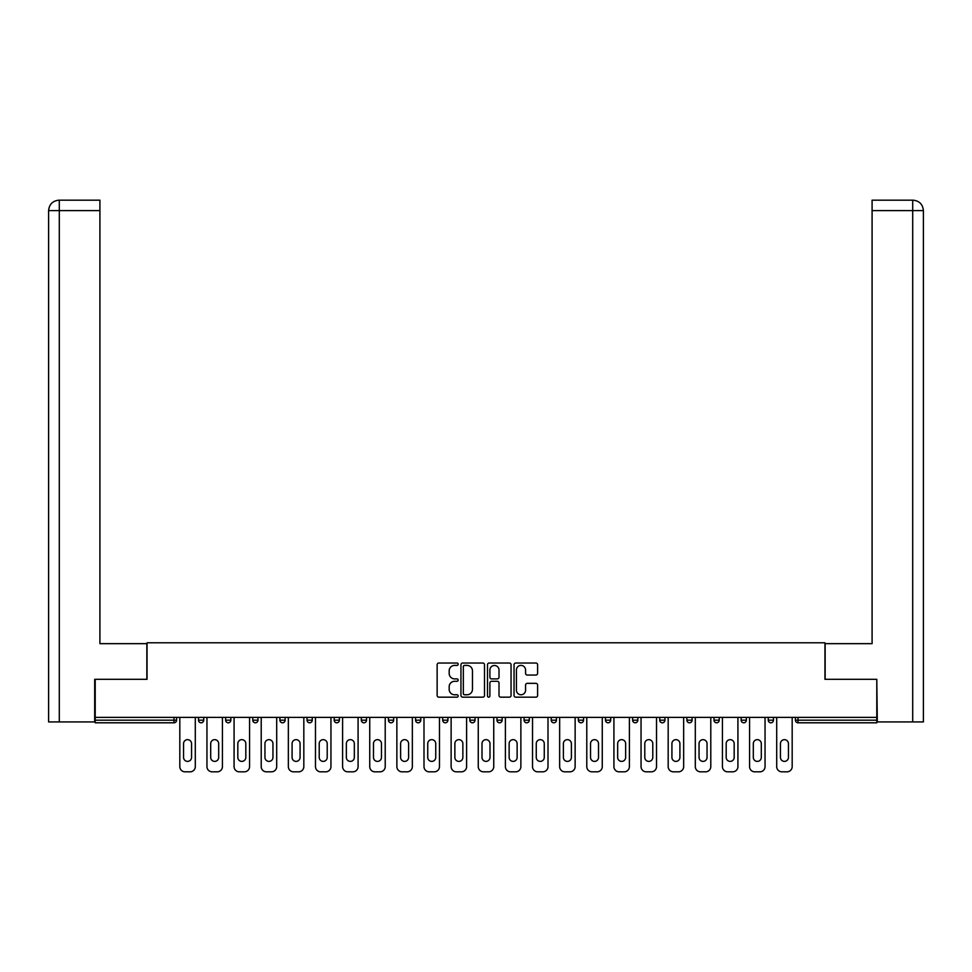 <?xml version="1.0" encoding="UTF-8"?>
<svg xmlns="http://www.w3.org/2000/svg" width="972" height="972" viewBox="0 0 972 972"><rect width="100%" height="100%" fill="white"/><g stroke="black" fill="none" stroke-linecap="round" stroke-linejoin="round"><path stroke-width="1.46" d="M458.177 664.216A1.191 1.191 0 0 0 456.974 663.026L438.846 663.026A1.713 1.713 0 0 0 437.133 664.727L437.133 695.454A1.713 1.713 0 0 0 438.846 697.167L456.974 697.167A1.191 1.191 0 0 0 458.177 695.964A1.191 1.191 0 0 0 456.974 694.773L454.629 694.773A5.468 5.468 0 0 1 449.173 689.306L449.173 686.754A5.468 5.468 0 0 1 454.629 681.287L456.974 681.287A1.191 1.191 0 0 0 458.177 680.096A1.191 1.191 0 0 0 456.974 678.893L454.629 678.893A5.468 5.468 0 0 1 449.173 673.438L449.173 670.874A5.468 5.468 0 0 1 454.629 665.407L456.974 665.407A1.191 1.191 0 0 0 458.177 664.216M535.888 675.054A1.713 1.713 0 0 0 537.601 673.353L537.601 664.727A1.713 1.713 0 0 0 535.888 663.026L515.743 663.026A1.713 1.713 0 0 0 514.042 664.727L514.042 695.454A1.713 1.713 0 0 0 515.743 697.167L535.888 697.167A1.713 1.713 0 0 0 537.601 695.454L537.601 685.041A1.713 1.713 0 0 0 535.888 683.34L527.274 683.34A1.713 1.713 0 0 0 525.56 685.041L525.56 690.205A4.568 4.568 0 0 1 520.992 694.773A4.568 4.568 0 0 1 516.424 690.205L516.424 669.975A4.568 4.568 0 0 1 520.992 665.407A4.568 4.568 0 0 1 525.56 669.975L525.56 673.353A1.713 1.713 0 0 0 527.274 675.054L535.888 675.054M99.909 200.171L59.049 200.171L99.909 200.171L99.909 210.608L59.292 210.608L59.292 721.917L94.685 721.917L94.685 679.307L147.039 679.307L147.039 642.784L824.961 642.784L824.961 679.307L876.793 679.307L876.793 717.397L95.207 717.397L95.207 720.179L173.988 720.179L173.988 717.397M95.207 679.307L95.207 717.397M484.506 664.727A1.713 1.713 0 0 0 482.805 663.026L462.66 663.026A1.713 1.713 0 0 0 460.947 664.727L460.947 695.454A1.713 1.713 0 0 0 462.66 697.167L482.805 697.167A1.713 1.713 0 0 0 484.506 695.454L484.506 664.727M489.195 663.026L509.34 663.026A1.713 1.713 0 0 1 511.053 664.727L511.053 695.454A1.713 1.713 0 0 1 509.34 697.167L500.726 697.167A1.713 1.713 0 0 1 499.013 695.454L499.013 682.988A1.713 1.713 0 0 0 497.312 681.287L491.589 681.287A1.713 1.713 0 0 0 489.888 682.988L489.888 695.964A1.191 1.191 0 0 1 488.685 697.167A1.191 1.191 0 0 1 487.494 695.964L487.494 664.727A1.713 1.713 0 0 1 489.195 663.026M173.988 722.791A2.612 2.612 0 0 0 176.6 720.179L173.988 720.179L173.988 722.791A2.612 2.612 0 0 0 176.6 720.179L176.6 717.397L176.6 720.179A2.612 2.612 0 0 1 173.988 722.791L95.207 722.791L95.207 720.179M876.793 717.397L876.793 722.791L798.012 722.791A2.612 2.612 0 0 1 795.4 720.179L795.4 717.397M198.519 717.397L198.519 720.179L198.519 717.397M201.119 722.791A2.612 2.612 0 0 1 198.519 720.179A2.612 2.612 0 0 0 201.119 722.791A2.612 2.612 0 0 0 203.731 720.179L203.731 717.397L203.731 720.179A2.612 2.612 0 0 1 201.119 722.791A2.612 2.612 0 0 1 198.519 720.179L203.731 720.179A2.612 2.612 0 0 1 201.119 722.791M225.65 717.397L225.65 720.179L225.65 717.397M230.862 717.397L230.862 720.179L230.862 717.397M252.781 717.397L252.781 720.179L252.781 717.397M257.993 717.397L257.993 720.179L257.993 717.397M279.912 717.397L279.912 720.179L279.912 717.397M285.124 717.397L285.124 720.179L285.124 717.397M307.043 720.179A2.612 2.612 0 0 0 309.643 722.791A2.612 2.612 0 0 0 312.255 720.179A2.612 2.612 0 0 1 309.643 722.791A2.612 2.612 0 0 0 312.255 720.179L312.255 717.397L312.255 720.179L307.043 720.179A2.612 2.612 0 0 0 309.643 722.791A2.612 2.612 0 0 1 307.043 720.179L307.043 717.397M339.386 717.397L339.386 720.179L334.174 720.179A2.612 2.612 0 0 0 336.774 722.791A2.612 2.612 0 0 1 334.174 720.179L334.174 717.397M361.305 717.397L361.305 720.179L361.305 717.397M366.517 717.397L366.517 720.179L366.517 717.397M388.435 717.397L388.435 720.179L388.435 717.397M393.648 717.397L393.648 720.179A2.612 2.612 0 0 1 391.036 722.791A2.612 2.612 0 0 1 388.435 720.179L393.648 720.179A2.612 2.612 0 0 1 391.036 722.791M415.566 717.397L415.566 720.179L415.566 717.397M420.779 717.397L420.779 720.179L420.779 717.397M442.697 720.179A2.612 2.612 0 0 0 445.298 722.791A2.612 2.612 0 0 0 447.91 720.179L447.91 717.397L447.91 720.179L442.697 720.179A2.612 2.612 0 0 0 445.298 722.791A2.612 2.612 0 0 1 442.697 720.179L442.697 717.397M469.828 717.397L469.828 720.179L469.828 717.397M475.041 717.397L475.041 720.179L475.041 717.397M496.959 717.397L496.959 720.179L496.959 717.397M502.172 717.397L502.172 720.179L502.172 717.397M524.09 717.397L524.09 720.179L524.09 717.397M529.303 717.397L529.303 720.179L529.303 717.397M556.434 717.397L556.434 720.179A2.612 2.612 0 0 1 553.833 722.791A2.612 2.612 0 0 1 551.221 720.179L551.221 717.397M583.565 717.397L583.565 720.179A2.612 2.612 0 0 1 580.964 722.791A2.612 2.612 0 0 1 578.352 720.179L578.352 717.397M610.695 717.397L610.695 720.179A2.612 2.612 0 0 1 608.095 722.791A2.612 2.612 0 0 1 605.483 720.179L605.483 717.397M637.826 717.397L637.826 720.179A2.612 2.612 0 0 1 635.226 722.791A2.612 2.612 0 0 1 632.614 720.179L632.614 717.397M662.357 722.791A2.612 2.612 0 0 0 664.957 720.179L664.957 717.397L664.957 720.179A2.612 2.612 0 0 1 662.357 722.791A2.612 2.612 0 0 1 659.745 720.179L659.745 717.397M692.088 717.397L692.088 720.179A2.612 2.612 0 0 1 689.488 722.791A2.612 2.612 0 0 1 686.876 720.179L686.876 717.397M714.007 717.397L714.007 720.179L714.007 717.397M719.219 717.397L719.219 720.179A2.612 2.612 0 0 1 716.619 722.791A2.612 2.612 0 0 1 714.007 720.179L719.219 720.179A2.612 2.612 0 0 1 716.619 722.791M743.75 722.791A2.612 2.612 0 0 0 746.35 720.179L746.35 717.397L746.35 720.179A2.612 2.612 0 0 1 743.75 722.791A2.612 2.612 0 0 1 741.138 720.179L741.138 717.397M768.269 717.397L768.269 720.179L768.269 717.397M773.481 717.397L773.481 720.179A2.612 2.612 0 0 1 770.881 722.791A2.612 2.612 0 0 1 768.269 720.179L773.481 720.179A2.612 2.612 0 0 1 770.881 722.791A2.612 2.612 0 0 0 773.481 720.179M228.25 722.791A2.612 2.612 0 0 1 225.65 720.179A2.612 2.612 0 0 0 228.25 722.791A2.612 2.612 0 0 0 230.862 720.179A2.612 2.612 0 0 1 228.25 722.791A2.612 2.612 0 0 1 225.65 720.179L230.862 720.179A2.612 2.612 0 0 1 228.25 722.791M255.381 722.791A2.612 2.612 0 0 1 252.781 720.179A2.612 2.612 0 0 0 255.381 722.791A2.612 2.612 0 0 0 257.993 720.179A2.612 2.612 0 0 1 255.381 722.791A2.612 2.612 0 0 1 252.781 720.179L257.993 720.179A2.612 2.612 0 0 1 255.381 722.791M282.512 722.791A2.612 2.612 0 0 1 279.912 720.179A2.612 2.612 0 0 0 282.512 722.791A2.612 2.612 0 0 0 285.124 720.179A2.612 2.612 0 0 1 282.512 722.791A2.612 2.612 0 0 1 279.912 720.179L285.124 720.179A2.612 2.612 0 0 1 282.512 722.791M336.774 722.791A2.612 2.612 0 0 0 339.386 720.179A2.612 2.612 0 0 1 336.774 722.791A2.612 2.612 0 0 1 334.174 720.179M363.905 722.791A2.612 2.612 0 0 1 361.305 720.179L366.517 720.179A2.612 2.612 0 0 1 363.905 722.791A2.612 2.612 0 0 0 366.517 720.179A2.612 2.612 0 0 1 363.905 722.791M418.167 722.791A2.612 2.612 0 0 1 415.566 720.179L420.779 720.179A2.612 2.612 0 0 1 418.167 722.791A2.612 2.612 0 0 0 420.779 720.179M472.428 722.791A2.612 2.612 0 0 1 469.828 720.179L475.041 720.179A2.612 2.612 0 0 1 472.428 722.791A2.612 2.612 0 0 0 475.041 720.179M499.572 722.791A2.612 2.612 0 0 1 496.959 720.179L502.172 720.179A2.612 2.612 0 0 1 499.572 722.791A2.612 2.612 0 0 0 502.172 720.179M526.702 722.791A2.612 2.612 0 0 1 524.09 720.179A2.612 2.612 0 0 0 526.702 722.791A2.612 2.612 0 0 0 529.303 720.179A2.612 2.612 0 0 1 526.702 722.791A2.612 2.612 0 0 1 524.09 720.179L529.303 720.179M798.012 717.397L798.012 722.791A2.612 2.612 0 0 1 795.4 720.179L876.793 720.179M464.531 665.407A1.191 1.191 0 0 0 463.34 666.61L463.34 693.583A1.191 1.191 0 0 0 464.531 694.773L467.01 694.773A5.468 5.468 0 0 0 472.477 689.306L472.477 670.874A5.468 5.468 0 0 0 467.01 665.407L464.531 665.407M499.013 670.06A4.568 4.568 0 0 0 494.444 665.492A4.568 4.568 0 0 0 489.888 670.06L489.888 677.192A1.713 1.713 0 0 0 491.589 678.893L497.312 678.893A1.713 1.713 0 0 0 499.013 677.192L499.013 670.06M191.557 743.653A3.997 3.997 0 0 0 187.56 739.656A3.997 3.997 0 0 0 183.562 743.653A3.997 3.997 0 0 1 187.56 739.656A3.997 3.997 0 0 1 191.557 743.653L191.557 757.395A3.997 3.997 0 0 1 187.56 761.392A3.997 3.997 0 0 1 183.562 757.395A3.997 3.997 0 0 0 187.56 761.392A3.997 3.997 0 0 0 191.557 757.395M179.82 717.397L179.82 766.616L179.82 717.397M185.032 771.829L190.087 771.829L185.032 771.829A5.212 5.212 0 0 1 179.82 766.616M195.299 717.397L195.299 766.616L195.299 717.397M183.562 757.395L183.562 743.653M190.087 771.829A5.212 5.212 0 0 0 195.299 766.616M146.857 679.307L146.857 643.658L99.909 643.658L99.909 210.608M59.292 721.917L48.6 721.917L48.6 617.572L48.6 721.917M59.292 200.171L61.649 200.171L59.292 200.171L59.292 210.608L48.6 210.608L48.6 617.572L48.6 210.608C49.22 204.266 52.695 200.791 59.025 200.171C52.695 200.791 49.208 204.278 48.6 210.608L48.6 617.572L48.6 210.608M825.143 679.307L825.143 643.658L872.091 643.658L872.091 200.171L912.951 200.171L872.091 200.171M923.4 617.572L923.4 210.608L923.4 721.917L877.315 721.917L876.793 679.307M912.708 200.171L910.351 200.171L912.708 200.171L912.708 210.608L872.091 210.608M912.708 721.917L912.708 210.608L923.4 210.608C922.78 204.266 919.305 200.791 912.975 200.171M218.688 743.653A3.997 3.997 0 0 0 214.691 739.656A3.997 3.997 0 0 0 210.693 743.653A3.997 3.997 0 0 1 214.691 739.656A3.997 3.997 0 0 1 218.688 743.653L218.688 757.395A3.997 3.997 0 0 1 214.691 761.392A3.997 3.997 0 0 1 210.693 757.395A3.997 3.997 0 0 0 214.691 761.392A3.997 3.997 0 0 0 218.688 757.395M206.951 717.397L206.951 766.616L206.951 717.397M212.163 771.829L217.218 771.829L212.163 771.829A5.212 5.212 0 0 1 206.951 766.616M222.43 717.397L222.43 766.616L222.43 717.397M245.819 743.653A3.997 3.997 0 0 0 241.821 739.656A3.997 3.997 0 0 0 237.824 743.653A3.997 3.997 0 0 1 241.821 739.656A3.997 3.997 0 0 1 245.819 743.653L245.819 757.395A3.997 3.997 0 0 1 241.821 761.392A3.997 3.997 0 0 1 237.824 757.395A3.997 3.997 0 0 0 241.821 761.392A3.997 3.997 0 0 0 245.819 757.395M234.082 717.397L234.082 766.616L234.082 717.397M239.294 771.829L244.349 771.829L239.294 771.829A5.212 5.212 0 0 1 234.082 766.616M249.561 717.397L249.561 766.616L249.561 717.397M272.95 743.653A3.997 3.997 0 0 0 268.952 739.656A3.997 3.997 0 0 0 264.955 743.653A3.997 3.997 0 0 1 268.952 739.656A3.997 3.997 0 0 1 272.95 743.653L272.95 757.395A3.997 3.997 0 0 1 268.952 761.392A3.997 3.997 0 0 1 264.955 757.395A3.997 3.997 0 0 0 268.952 761.392A3.997 3.997 0 0 0 272.95 757.395M261.213 717.397L261.213 766.616L261.213 717.397M266.425 771.829L271.48 771.829L266.425 771.829A5.212 5.212 0 0 1 261.213 766.616M276.692 717.397L276.692 766.616L276.692 717.397M300.081 743.653A3.997 3.997 0 0 0 296.083 739.656A3.997 3.997 0 0 0 292.086 743.653A3.997 3.997 0 0 1 296.083 739.656A3.997 3.997 0 0 1 300.081 743.653L300.081 757.395A3.997 3.997 0 0 1 296.083 761.392A3.997 3.997 0 0 1 292.086 757.395A3.997 3.997 0 0 0 296.083 761.392A3.997 3.997 0 0 0 300.081 757.395M288.344 717.397L288.344 766.616L288.344 717.397M293.556 771.829L298.611 771.829L293.556 771.829A5.212 5.212 0 0 1 288.344 766.616M303.823 717.397L303.823 766.616L303.823 717.397M327.212 743.653A3.997 3.997 0 0 0 323.214 739.656A3.997 3.997 0 0 0 319.217 743.653A3.997 3.997 0 0 1 323.214 739.656A3.997 3.997 0 0 1 327.212 743.653L327.212 757.395A3.997 3.997 0 0 1 323.214 761.392A3.997 3.997 0 0 1 319.217 757.395A3.997 3.997 0 0 0 323.214 761.392A3.997 3.997 0 0 0 327.212 757.395M315.475 717.397L315.475 766.616L315.475 717.397M320.687 771.829L325.742 771.829L320.687 771.829A5.212 5.212 0 0 1 315.475 766.616M330.954 717.397L330.954 766.616L330.954 717.397M210.693 757.395L210.693 743.653M217.218 771.829A5.212 5.212 0 0 0 222.43 766.616M237.824 757.395L237.824 743.653M244.349 771.829A5.212 5.212 0 0 0 249.561 766.616M264.955 757.395L264.955 743.653M271.48 771.829A5.212 5.212 0 0 0 276.692 766.616M292.086 757.395L292.086 743.653M298.611 771.829A5.212 5.212 0 0 0 303.823 766.616M319.217 757.395L319.217 743.653M325.742 771.829A5.212 5.212 0 0 0 330.954 766.616M354.343 743.653A3.997 3.997 0 0 0 350.345 739.656A3.997 3.997 0 0 0 346.348 743.653A3.997 3.997 0 0 1 350.345 739.656A3.997 3.997 0 0 1 354.343 743.653L354.343 757.395A3.997 3.997 0 0 1 350.345 761.392A3.997 3.997 0 0 1 346.348 757.395A3.997 3.997 0 0 0 350.345 761.392A3.997 3.997 0 0 0 354.343 757.395M342.606 717.397L342.606 766.616L342.606 717.397M347.818 771.829L352.872 771.829L347.818 771.829A5.212 5.212 0 0 1 342.606 766.616M358.085 717.397L358.085 766.616L358.085 717.397M346.348 757.395L346.348 743.653M352.872 771.829A5.212 5.212 0 0 0 358.085 766.616M381.474 743.653A3.997 3.997 0 0 0 377.476 739.656A3.997 3.997 0 0 0 373.479 743.653A3.997 3.997 0 0 1 377.476 739.656A3.997 3.997 0 0 1 381.474 743.653L381.474 757.395A3.997 3.997 0 0 1 377.476 761.392A3.997 3.997 0 0 1 373.479 757.395A3.997 3.997 0 0 0 377.476 761.392A3.997 3.997 0 0 0 381.474 757.395M369.737 717.397L369.737 766.616L369.737 717.397M374.949 771.829L380.003 771.829L374.949 771.829A5.212 5.212 0 0 1 369.737 766.616M385.216 717.397L385.216 766.616L385.216 717.397M373.479 757.395L373.479 743.653M380.003 771.829A5.212 5.212 0 0 0 385.216 766.616M408.605 743.653A3.997 3.997 0 0 0 404.607 739.656A3.997 3.997 0 0 0 400.61 743.653A3.997 3.997 0 0 1 404.607 739.656A3.997 3.997 0 0 1 408.605 743.653L408.605 757.395A3.997 3.997 0 0 1 404.607 761.392A3.997 3.997 0 0 1 400.61 757.395A3.997 3.997 0 0 0 404.607 761.392A3.997 3.997 0 0 0 408.605 757.395M396.868 717.397L396.868 766.616L396.868 717.397M402.08 771.829L407.134 771.829L402.08 771.829A5.212 5.212 0 0 1 396.868 766.616M412.347 717.397L412.347 766.616L412.347 717.397M400.61 757.395L400.61 743.653M407.134 771.829A5.212 5.212 0 0 0 412.347 766.616M435.735 743.653A3.997 3.997 0 0 0 431.738 739.656A3.997 3.997 0 0 0 427.741 743.653A3.997 3.997 0 0 1 431.738 739.656A3.997 3.997 0 0 1 435.735 743.653L435.735 757.395A3.997 3.997 0 0 1 431.738 761.392A3.997 3.997 0 0 1 427.741 757.395A3.997 3.997 0 0 0 431.738 761.392A3.997 3.997 0 0 0 435.735 757.395M423.999 717.397L423.999 766.616L423.999 717.397M429.211 771.829L434.265 771.829L429.211 771.829A5.212 5.212 0 0 1 423.999 766.616M439.478 717.397L439.478 766.616L439.478 717.397M427.741 757.395L427.741 743.653M434.265 771.829A5.212 5.212 0 0 0 439.478 766.616M462.866 743.653A3.997 3.997 0 0 0 458.869 739.656A3.997 3.997 0 0 0 454.872 743.653A3.997 3.997 0 0 1 458.869 739.656A3.997 3.997 0 0 1 462.866 743.653L462.866 757.395A3.997 3.997 0 0 1 458.869 761.392A3.997 3.997 0 0 1 454.872 757.395A3.997 3.997 0 0 0 458.869 761.392A3.997 3.997 0 0 0 462.866 757.395M451.13 717.397L451.13 766.616L451.13 717.397M456.342 771.829L461.396 771.829L456.342 771.829A5.212 5.212 0 0 1 451.13 766.616M466.609 717.397L466.609 766.616L466.609 717.397M454.872 757.395L454.872 743.653M461.396 771.829A5.212 5.212 0 0 0 466.609 766.616M489.997 743.653A3.997 3.997 0 0 0 486 739.656A3.997 3.997 0 0 0 482.003 743.653A3.997 3.997 0 0 1 486 739.656A3.997 3.997 0 0 1 489.997 743.653L489.997 757.395A3.997 3.997 0 0 1 486 761.392A3.997 3.997 0 0 1 482.003 757.395A3.997 3.997 0 0 0 486 761.392A3.997 3.997 0 0 0 489.997 757.395M478.26 717.397L478.26 766.616L478.26 717.397M483.473 771.829L488.527 771.829L483.473 771.829A5.212 5.212 0 0 1 478.26 766.616M493.74 717.397L493.74 766.616L493.74 717.397M482.003 757.395L482.003 743.653M488.527 771.829A5.212 5.212 0 0 0 493.74 766.616M517.128 743.653A3.997 3.997 0 0 0 513.131 739.656A3.997 3.997 0 0 0 509.134 743.653A3.997 3.997 0 0 1 513.131 739.656A3.997 3.997 0 0 1 517.128 743.653L517.128 757.395A3.997 3.997 0 0 1 513.131 761.392A3.997 3.997 0 0 1 509.134 757.395A3.997 3.997 0 0 0 513.131 761.392A3.997 3.997 0 0 0 517.128 757.395M505.391 717.397L505.391 766.616L505.391 717.397M510.604 771.829L515.658 771.829L510.604 771.829A5.212 5.212 0 0 1 505.391 766.616M520.87 717.397L520.87 766.616L520.87 717.397M509.134 757.395L509.134 743.653M515.658 771.829A5.212 5.212 0 0 0 520.87 766.616M544.259 743.653A3.997 3.997 0 0 0 540.262 739.656A3.997 3.997 0 0 0 536.265 743.653A3.997 3.997 0 0 1 540.262 739.656A3.997 3.997 0 0 1 544.259 743.653L544.259 757.395A3.997 3.997 0 0 1 540.262 761.392A3.997 3.997 0 0 1 536.265 757.395A3.997 3.997 0 0 0 540.262 761.392A3.997 3.997 0 0 0 544.259 757.395M532.522 717.397L532.522 766.616L532.522 717.397M537.735 771.829L542.789 771.829L537.735 771.829A5.212 5.212 0 0 1 532.522 766.616M548.001 717.397L548.001 766.616L548.001 717.397M536.265 757.395L536.265 743.653M542.789 771.829A5.212 5.212 0 0 0 548.001 766.616M571.39 743.653A3.997 3.997 0 0 0 567.393 739.656A3.997 3.997 0 0 0 563.395 743.653A3.997 3.997 0 0 1 567.393 739.656A3.997 3.997 0 0 1 571.39 743.653L571.39 757.395A3.997 3.997 0 0 1 567.393 761.392A3.997 3.997 0 0 1 563.395 757.395A3.997 3.997 0 0 0 567.393 761.392A3.997 3.997 0 0 0 571.39 757.395M559.653 717.397L559.653 766.616L559.653 717.397M564.866 771.829L569.92 771.829L564.866 771.829A5.212 5.212 0 0 1 559.653 766.616M575.132 717.397L575.132 766.616L575.132 717.397M563.395 757.395L563.395 743.653M569.92 771.829A5.212 5.212 0 0 0 575.132 766.616M598.521 743.653A3.997 3.997 0 0 0 594.524 739.656A3.997 3.997 0 0 0 590.526 743.653A3.997 3.997 0 0 1 594.524 739.656A3.997 3.997 0 0 1 598.521 743.653L598.521 757.395A3.997 3.997 0 0 1 594.524 761.392A3.997 3.997 0 0 1 590.526 757.395A3.997 3.997 0 0 0 594.524 761.392A3.997 3.997 0 0 0 598.521 757.395M586.784 717.397L586.784 766.616L586.784 717.397M591.997 771.829L597.051 771.829L591.997 771.829A5.212 5.212 0 0 1 586.784 766.616M602.263 717.397L602.263 766.616L602.263 717.397M590.526 757.395L590.526 743.653M597.051 771.829A5.212 5.212 0 0 0 602.263 766.616M625.652 743.653A3.997 3.997 0 0 0 621.655 739.656A3.997 3.997 0 0 0 617.657 743.653A3.997 3.997 0 0 1 621.655 739.656A3.997 3.997 0 0 1 625.652 743.653L625.652 757.395A3.997 3.997 0 0 1 621.655 761.392A3.997 3.997 0 0 1 617.657 757.395A3.997 3.997 0 0 0 621.655 761.392A3.997 3.997 0 0 0 625.652 757.395M613.915 717.397L613.915 766.616L613.915 717.397M619.128 771.829L624.182 771.829L619.128 771.829A5.212 5.212 0 0 1 613.915 766.616M629.394 717.397L629.394 766.616L629.394 717.397M617.657 757.395L617.657 743.653M624.182 771.829A5.212 5.212 0 0 0 629.394 766.616M652.783 743.653A3.997 3.997 0 0 0 648.786 739.656A3.997 3.997 0 0 0 644.788 743.653A3.997 3.997 0 0 1 648.786 739.656A3.997 3.997 0 0 1 652.783 743.653L652.783 757.395A3.997 3.997 0 0 1 648.786 761.392A3.997 3.997 0 0 1 644.788 757.395A3.997 3.997 0 0 0 648.786 761.392A3.997 3.997 0 0 0 652.783 757.395M641.046 717.397L641.046 766.616L641.046 717.397M646.259 771.829L651.313 771.829L646.259 771.829A5.212 5.212 0 0 1 641.046 766.616M656.525 717.397L656.525 766.616L656.525 717.397M644.788 757.395L644.788 743.653M651.313 771.829A5.212 5.212 0 0 0 656.525 766.616M679.914 743.653A3.997 3.997 0 0 0 675.917 739.656A3.997 3.997 0 0 0 671.919 743.653A3.997 3.997 0 0 1 675.917 739.656A3.997 3.997 0 0 1 679.914 743.653L679.914 757.395A3.997 3.997 0 0 1 675.917 761.392A3.997 3.997 0 0 1 671.919 757.395A3.997 3.997 0 0 0 675.917 761.392A3.997 3.997 0 0 0 679.914 757.395M668.177 717.397L668.177 766.616L668.177 717.397M673.389 771.829L678.444 771.829L673.389 771.829A5.212 5.212 0 0 1 668.177 766.616M683.656 717.397L683.656 766.616L683.656 717.397M671.919 757.395L671.919 743.653M678.444 771.829A5.212 5.212 0 0 0 683.656 766.616M707.045 743.653A3.997 3.997 0 0 0 703.048 739.656A3.997 3.997 0 0 0 699.05 743.653A3.997 3.997 0 0 1 703.048 739.656A3.997 3.997 0 0 1 707.045 743.653L707.045 757.395A3.997 3.997 0 0 1 703.048 761.392A3.997 3.997 0 0 1 699.05 757.395A3.997 3.997 0 0 0 703.048 761.392A3.997 3.997 0 0 0 707.045 757.395M695.308 717.397L695.308 766.616L695.308 717.397M700.52 771.829L705.575 771.829L700.52 771.829A5.212 5.212 0 0 1 695.308 766.616M710.787 717.397L710.787 766.616L710.787 717.397M699.05 757.395L699.05 743.653M705.575 771.829A5.212 5.212 0 0 0 710.787 766.616M734.176 743.653A3.997 3.997 0 0 0 730.179 739.656A3.997 3.997 0 0 0 726.181 743.653A3.997 3.997 0 0 1 730.179 739.656A3.997 3.997 0 0 1 734.176 743.653L734.176 757.395A3.997 3.997 0 0 1 730.179 761.392A3.997 3.997 0 0 1 726.181 757.395A3.997 3.997 0 0 0 730.179 761.392A3.997 3.997 0 0 0 734.176 757.395M722.439 717.397L722.439 766.616L722.439 717.397M727.651 771.829L732.706 771.829L727.651 771.829A5.212 5.212 0 0 1 722.439 766.616M737.918 717.397L737.918 766.616L737.918 717.397M726.181 757.395L726.181 743.653M732.706 771.829A5.212 5.212 0 0 0 737.918 766.616M761.307 743.653A3.997 3.997 0 0 0 757.309 739.656A3.997 3.997 0 0 0 753.312 743.653A3.997 3.997 0 0 1 757.309 739.656A3.997 3.997 0 0 1 761.307 743.653L761.307 757.395A3.997 3.997 0 0 1 757.309 761.392A3.997 3.997 0 0 1 753.312 757.395A3.997 3.997 0 0 0 757.309 761.392A3.997 3.997 0 0 0 761.307 757.395M749.57 717.397L749.57 766.616L749.57 717.397M754.782 771.829L759.837 771.829L754.782 771.829A5.212 5.212 0 0 1 749.57 766.616M765.049 717.397L765.049 766.616L765.049 717.397M753.312 757.395L753.312 743.653M759.837 771.829A5.212 5.212 0 0 0 765.049 766.616M788.438 743.653A3.997 3.997 0 0 0 784.44 739.656A3.997 3.997 0 0 0 780.443 743.653A3.997 3.997 0 0 1 784.44 739.656A3.997 3.997 0 0 1 788.438 743.653L788.438 757.395A3.997 3.997 0 0 1 784.44 761.392A3.997 3.997 0 0 1 780.443 757.395A3.997 3.997 0 0 0 784.44 761.392A3.997 3.997 0 0 0 788.438 757.395M776.701 717.397L776.701 766.616L776.701 717.397M781.913 771.829L786.968 771.829L781.913 771.829A5.212 5.212 0 0 1 776.701 766.616M792.18 717.397L792.18 766.616L792.18 717.397M780.443 757.395L780.443 743.653M786.968 771.829A5.212 5.212 0 0 0 792.18 766.616M445.298 722.791A2.612 2.612 0 0 0 447.91 720.179M553.833 722.791A2.612 2.612 0 0 0 556.434 720.179L551.221 720.179M580.964 722.791A2.612 2.612 0 0 0 583.565 720.179L578.352 720.179M608.095 722.791A2.612 2.612 0 0 0 610.695 720.179L605.483 720.179M635.226 722.791A2.612 2.612 0 0 0 637.826 720.179L632.614 720.179M664.957 720.179L659.745 720.179M689.488 722.791A2.612 2.612 0 0 0 692.088 720.179L686.876 720.179M746.35 720.179L741.138 720.179M798.012 722.791A2.612 2.612 0 0 1 795.4 720.179"/></g></svg>

